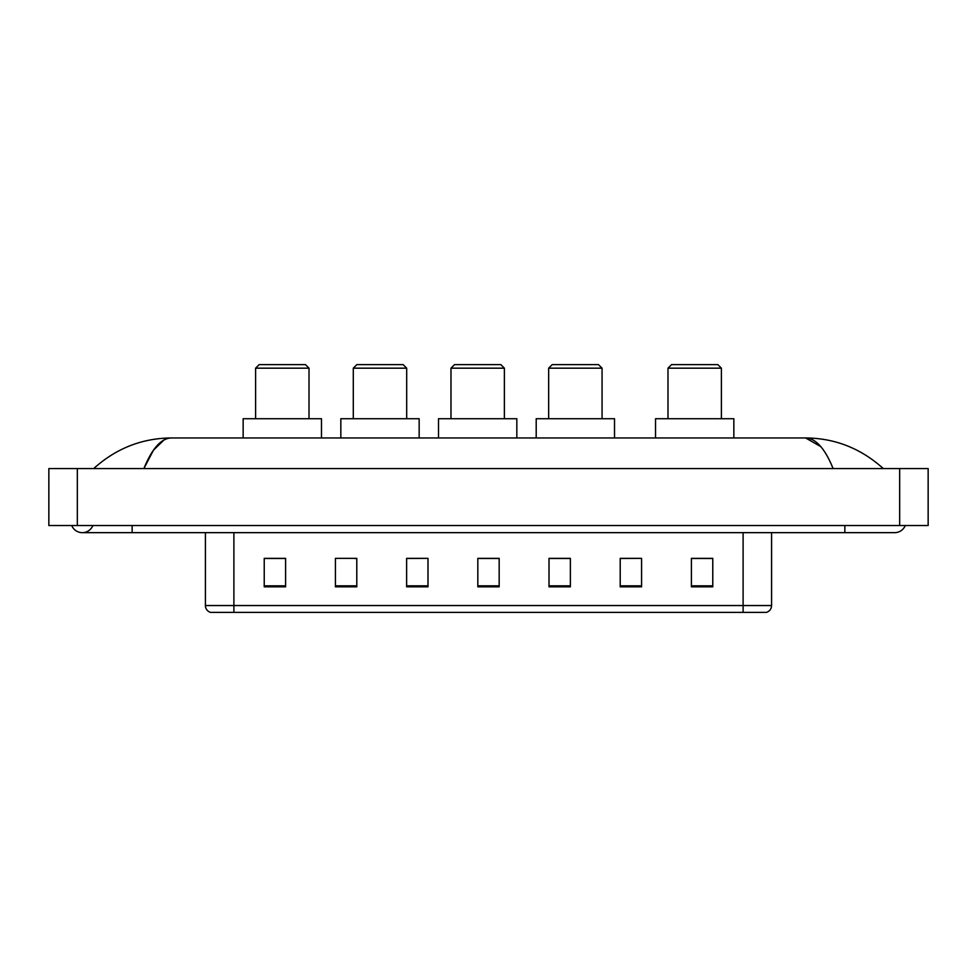 <?xml version="1.0" encoding="UTF-8"?>
<svg xmlns="http://www.w3.org/2000/svg" width="977" height="977" viewBox="0 0 977 977"><rect width="100%" height="100%" fill="white"/><g stroke="black" fill="none" stroke-linecap="round" stroke-linejoin="round"><path stroke-width="1.47" d="M71.748 525.528A11.394 11.394 0 0 0 92.876 525.528A11.394 11.394 0 0 1 71.748 525.528A11.394 11.394 0 0 0 82.312 532.648A11.394 11.394 0 0 1 71.748 525.528M905.252 525.528A11.394 11.394 0 0 1 894.688 532.648A11.394 11.394 0 0 0 905.252 525.528A11.394 11.394 0 0 1 894.688 532.648A11.394 11.394 0 0 0 905.252 525.528M833.112 468.569C824.942 448.455 815.771 438.258 805.585 437.952L171.415 437.952C161.229 438.258 152.058 448.455 143.888 468.569L153.474 450.153L164.014 439.955M77.33 468.569L928.15 468.569L928.15 525.528L48.85 525.528L48.85 468.569L77.33 468.569L77.33 525.528M880.875 466.371L883.293 468.569C860.884 448.382 834.981 438.172 805.585 437.952L820.79 446.611M96.125 466.371L93.707 468.569C116.007 448.431 141.909 438.221 171.415 437.952M743.106 612.384L743.106 605.545L771.586 605.545C771.39 608.964 769.681 611.236 766.457 612.384L210.543 612.384A7.12 7.12 0 0 1 205.414 605.545L205.414 532.648M712.77 586.823L712.77 558.343L691.411 558.343L691.411 586.823L712.77 586.823M641.571 586.823L641.571 558.343L620.212 558.343L620.212 586.823L641.571 586.823M570.373 586.823L570.373 558.343L549.013 558.343L549.013 586.823L570.373 586.823M285.589 586.823L285.589 558.343L264.23 558.343L264.23 586.823L285.589 586.823M356.788 586.823L356.788 558.343L335.429 558.343L335.429 586.823L356.788 586.823M427.987 586.823L427.987 558.343L406.627 558.343L406.627 586.823L427.987 586.823M499.174 586.823L499.174 558.343L477.826 558.343L477.826 586.823L499.174 586.823M730.149 612.384L233.894 612.384L233.894 605.545L743.106 605.545L743.106 532.648M641.571 558.343L620.212 558.49L641.571 558.343M427.987 558.343L406.627 558.49L427.987 558.343M354.358 558.49L356.788 558.49M549.733 558.49L570.373 558.49M499.174 558.49L477.826 558.49M285.589 558.49L264.23 558.49M712.77 558.49L691.411 558.49M255.608 368.17L309.013 368.17L305.447 364.616L259.174 364.616L255.608 368.17L255.608 418.73M309.013 368.17L309.013 418.73M321.47 437.952L321.47 418.73L243.151 418.73L243.151 437.952M353.295 368.17L406.688 368.17L403.135 364.616L356.849 364.616L353.295 368.17L353.295 418.73M406.688 368.17L406.688 418.73M419.157 437.952L419.157 418.73L340.839 418.73L340.839 437.952M450.983 368.17L504.376 368.17L500.822 364.616L454.537 364.616L450.983 368.17L450.983 418.73M504.376 368.17L504.376 418.73M516.833 437.952L516.833 418.73L438.514 418.73L438.514 437.952M548.659 368.17L602.064 368.17L598.498 364.616L552.225 364.616L548.659 368.17L548.659 418.73M602.064 368.17L602.064 418.73M614.521 437.952L614.521 418.73L536.202 418.73L536.202 437.952M667.987 368.17L721.392 368.17L717.826 364.616L671.553 364.616L667.987 368.17L667.987 418.73M721.392 368.17L721.392 418.73M733.849 437.952L733.849 418.73L655.53 418.73L655.53 437.952M844.849 525.528L844.849 532.648L894.688 532.648M132.151 525.528L132.151 532.648L844.849 532.648M899.67 468.569L899.67 525.528M205.414 605.545L233.894 605.545L233.894 532.648M499.174 585.834L477.826 585.834M427.987 585.834L406.627 585.834M356.788 585.834L335.429 585.834M285.589 585.834L264.23 585.834M570.373 585.834L549.013 585.834M641.571 585.834L620.212 585.834M712.77 585.834L691.411 585.834M132.151 532.648L82.312 532.648M771.586 605.545L771.586 532.648"/></g></svg>
